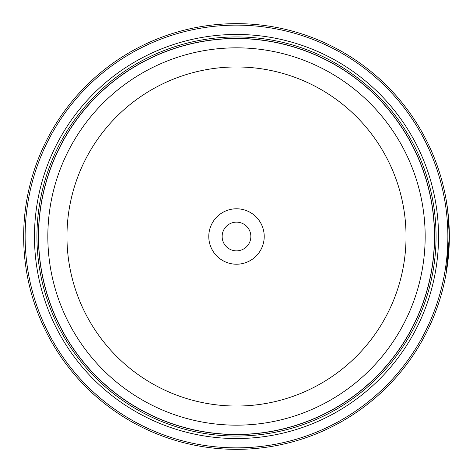 <?xml version="1.0" encoding="UTF-8"?>
<svg xmlns="http://www.w3.org/2000/svg" width="473" height="473" viewBox="0 0 473 473"><rect width="100%" height="100%" fill="white"/><g stroke="black" fill="none" stroke-linecap="round" stroke-linejoin="round"><path stroke-width="0.71" d="M434.498 236.5A197.998 197.998 0 0 1 236.5 434.498A197.998 197.998 0 0 1 38.502 236.5A197.998 197.998 0 0 1 236.5 38.502A197.998 197.998 0 0 1 434.498 236.5A197.998 197.998 0 0 0 236.5 38.502A197.998 197.998 0 0 0 38.502 236.5M446.098 199.452L447.7 210.047L449.35 236.258L448.292 215.28L447.239 206.595L448.032 212.82M447.322 265.808L449.35 236.5L446.169 273.163M449.184 228.087L449.285 231.279M449.285 231.332L449.315 232.55M264.218 236.5A27.718 27.718 0 0 0 236.5 208.782A27.718 27.718 0 0 0 208.782 236.5A27.718 27.718 0 0 0 236.5 264.218A27.718 27.718 0 0 0 264.218 236.5M250.856 236.5A14.356 14.356 0 0 0 236.5 222.144A14.356 14.356 0 0 0 222.144 236.5A14.356 14.356 0 0 0 236.5 250.856A14.356 14.356 0 0 0 250.856 236.5M25.134 236.5A211.366 211.366 0 0 0 236.5 447.866A211.366 211.366 0 0 0 447.866 236.5A211.366 211.366 0 0 0 236.5 25.134A211.366 211.366 0 0 0 25.134 236.5M449.35 236.5A212.85 212.85 0 0 1 236.5 449.35A212.85 212.85 0 0 1 23.65 236.5A212.85 212.85 0 0 1 236.5 23.65A212.85 212.85 0 0 1 449.35 236.5M438.536 236.5A202.036 202.036 0 0 0 236.5 34.464A202.036 202.036 0 0 0 34.464 236.5A202.036 202.036 0 0 0 236.5 438.536A202.036 202.036 0 0 0 438.536 236.5M436.059 236.5A199.559 199.559 0 0 0 236.5 36.941A199.559 199.559 0 0 0 36.941 236.5A199.559 199.559 0 0 0 236.5 436.059A199.559 199.559 0 0 0 436.059 236.5M434.575 236.5A198.075 198.075 0 0 1 236.5 434.575A198.075 198.075 0 0 1 38.425 236.5A198.075 198.075 0 0 1 236.5 38.425A198.075 198.075 0 0 1 434.575 236.5M447.665 209.77L447.535 208.77M38.55 236.5A197.951 197.951 0 0 0 236.5 434.451A197.951 197.951 0 0 0 434.451 236.5A197.951 197.951 0 0 0 236.5 38.55A197.951 197.951 0 0 0 38.55 236.5M425.168 236.5A188.668 188.668 0 0 1 236.5 425.168A188.668 188.668 0 0 1 47.832 236.5A188.668 188.668 0 0 1 236.5 47.832A188.668 188.668 0 0 1 425.168 236.5M66.959 236.5A169.541 169.541 0 0 0 236.5 406.041A169.541 169.541 0 0 0 406.041 236.5A169.541 169.541 0 0 0 236.5 66.959A169.541 169.541 0 0 0 66.959 236.5"/></g></svg>
